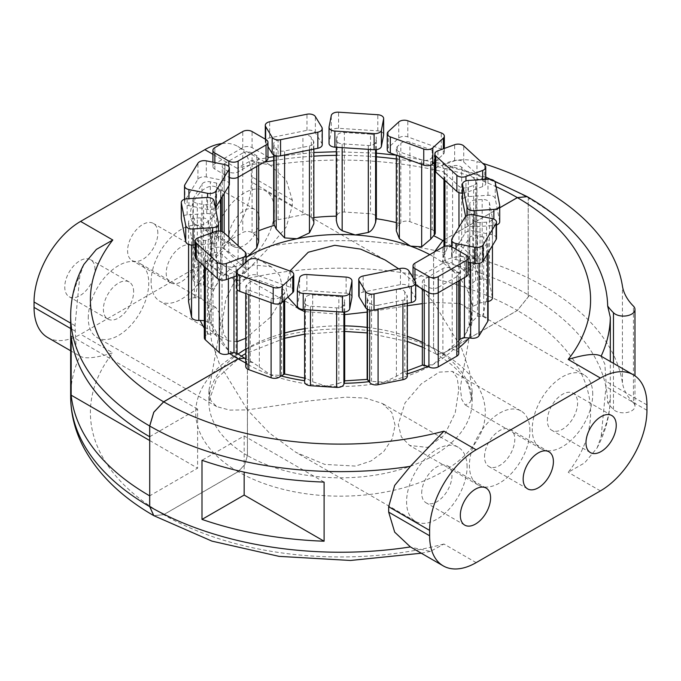 <?xml version="1.0" encoding="UTF-8"?>
<svg xmlns="http://www.w3.org/2000/svg" width="681" height="681" viewBox="0 0 681 681"><rect width="100%" height="100%" fill="white"/><g stroke="black" fill="none" stroke-linecap="round" stroke-linejoin="round"><path stroke-width="0.51" stroke-dasharray="3.4 2.55" d="M547.362 420.5A21.392 12.352 -60 0 1 556.7 398.972A21.392 12.352 -60 0 1 573.181 393.243A21.392 12.352 -60 0 1 577.607 403.033A21.392 12.352 -60 0 1 568.269 424.561A21.392 12.352 -60 0 1 551.789 430.29A21.392 12.352 -60 0 1 547.362 420.5M259.291 219.256A21.392 12.352 120 0 0 254.864 209.467A21.392 12.352 120 0 0 238.376 215.196A21.392 12.352 120 0 0 229.046 236.724A21.392 12.352 120 0 0 233.472 246.513A21.392 12.352 120 0 0 249.953 240.785A21.392 12.352 120 0 0 259.291 219.256M220.67 196.954A21.392 12.352 120 0 0 216.235 187.164A21.392 12.352 120 0 0 199.754 192.893A21.392 12.352 120 0 0 190.416 214.421A21.392 12.352 120 0 0 194.843 224.211A21.392 12.352 120 0 0 211.331 218.482A21.392 12.352 120 0 0 220.67 196.954M484.531 456.772A21.392 12.352 -60 0 1 493.87 435.244A21.392 12.352 -60 0 1 510.35 429.515A21.392 12.352 -60 0 1 514.785 439.305A21.392 12.352 -60 0 1 505.447 460.833A21.392 12.352 -60 0 1 488.967 466.562A21.392 12.352 -60 0 1 484.531 456.772M196.469 255.528A21.392 12.352 120 0 0 192.033 245.739A21.392 12.352 120 0 0 175.553 251.468A21.392 12.352 120 0 0 166.215 272.996A21.392 12.352 120 0 0 170.65 282.785A21.392 12.352 120 0 0 187.13 277.056A21.392 12.352 120 0 0 196.469 255.528M157.839 233.225A21.392 12.352 120 0 0 153.412 223.436A21.392 12.352 120 0 0 136.924 229.165A21.392 12.352 120 0 0 127.594 250.693A21.392 12.352 120 0 0 132.02 260.482A21.392 12.352 120 0 0 148.501 254.754A21.392 12.352 120 0 0 157.839 233.225M421.709 493.044A21.392 12.352 -60 0 1 431.047 471.516A21.392 12.352 -60 0 1 447.528 465.787A21.392 12.352 -60 0 1 451.954 475.576A21.392 12.352 -60 0 1 442.624 497.104A21.392 12.352 -60 0 1 426.136 502.833A21.392 12.352 -60 0 1 421.709 493.044M133.638 291.8A21.392 12.352 120 0 0 129.211 282.011A21.392 12.352 120 0 0 112.731 287.74A21.392 12.352 120 0 0 103.393 309.268A21.392 12.352 120 0 0 107.819 319.057A21.392 12.352 120 0 0 124.3 313.328A21.392 12.352 120 0 0 133.638 291.8M95.017 269.497A21.392 12.352 120 0 0 90.582 259.708A21.392 12.352 120 0 0 74.101 265.437A21.392 12.352 120 0 0 64.763 286.965A21.392 12.352 120 0 0 69.198 296.754A21.392 12.352 120 0 0 85.678 291.025A21.392 12.352 120 0 0 95.017 269.497M592.734 394.299A42.775 24.695 120 0 0 583.872 374.72A42.775 24.695 120 0 0 550.912 386.178A42.775 24.695 120 0 0 532.236 429.234A42.775 24.695 120 0 0 541.097 448.813A42.775 24.695 120 0 0 574.057 437.355A42.775 24.695 120 0 0 592.734 394.299M460.024 303.837L464.348 305.709L470.128 311.651L472.129 321.389L460.262 387.676L461.718 399.338L465.276 405.042L470.205 402.36L472.129 390.911L469.405 371.128L461.573 348.272L433.601 302.441L458.773 303.471M287.876 297.12L285.892 287.007L289.961 271.004M398.649 268.816L420.747 288.02M422.339 289.663L433.55 302.381L422.339 303.598M213.919 245.449A42.775 24.695 -60 0 1 232.587 202.402A42.775 24.695 -60 0 1 265.556 190.944A42.775 24.695 -60 0 1 274.417 210.523A42.775 24.695 -60 0 1 255.741 253.579A42.775 24.695 -60 0 1 222.781 265.037A42.775 24.695 -60 0 1 213.919 245.449M529.912 430.571A42.775 24.695 120 0 0 521.05 410.992A42.775 24.695 120 0 0 488.081 422.45A42.775 24.695 120 0 0 469.413 465.506A42.775 24.695 120 0 0 478.266 485.085A42.775 24.695 120 0 0 511.235 473.627A42.775 24.695 120 0 0 529.912 430.571M458.773 389.506L457.215 377.87L452.473 371.4L439.236 372.132L421.224 383.922L405.042 402.871L398.274 424.433L401.356 436.947L409.698 445.493L427.549 447.426L444.463 435.006L455.223 412.924L458.773 389.506M237.056 341.683L228.527 340.9L223.785 334.431L222.227 322.794L225.777 299.376L236.537 277.295L253.451 264.875L271.302 266.799L279.644 275.354L282.726 287.867L279.423 302.713L270.57 317.133L245.739 338.278M151.088 281.721A42.775 24.695 -60 0 1 169.765 238.673A42.775 24.695 -60 0 1 202.734 227.216A42.775 24.695 -60 0 1 211.587 246.794A42.775 24.695 -60 0 1 192.919 289.851A42.775 24.695 -60 0 1 159.95 301.308A42.775 24.695 -60 0 1 151.088 281.721M467.081 466.843A42.775 24.695 120 0 0 458.219 447.264A42.775 24.695 120 0 0 425.259 458.722A42.775 24.695 120 0 0 406.583 501.778A42.775 24.695 120 0 0 415.444 521.357A42.775 24.695 120 0 0 448.413 509.899A42.775 24.695 120 0 0 467.081 466.843M395.108 425.293L391.813 412.567L382.407 403.492L365.646 398.113L345.965 397.151L308.689 400.956L247.45 409.885L269.472 433.065L295.92 452.354L324.803 464.416L355.618 466.085L371.111 460.943L383.718 451.571L392.188 438.853L395.108 425.293M153.787 515.653L163.636 514.657L238.095 471.669L244.675 464.723L247.399 455.546L247.399 409.86L219.427 364.029L211.595 341.172L208.871 321.389L210.795 309.932L215.724 307.259L219.282 312.962L220.738 324.616L208.871 390.911L210.872 400.649L216.652 406.591L229.684 410.098L247.399 409.885L247.399 364.199L244.7 358.18M88.266 317.993A42.775 24.695 -60 0 1 106.943 274.945A42.775 24.695 -60 0 1 139.903 263.487A42.775 24.695 -60 0 1 148.764 283.066A42.775 24.695 -60 0 1 130.088 326.122A42.775 24.695 -60 0 1 97.128 337.58A42.775 24.695 -60 0 1 88.266 317.993M273.677 223.334A6.58 3.797 180 0 1 278.078 219.742L302.926 214.728A6.58 3.797 180 0 1 311.311 217.06L313.49 221.512L313.856 223.751M302.926 135.196L278.078 140.218A6.58 3.797 0 0 0 273.677 143.802A6.58 3.797 0 0 0 274.043 145.053L276.214 148.645A6.58 3.797 0 0 0 284.598 150.978L309.446 145.955A6.58 3.797 0 0 0 313.856 142.363A6.58 3.797 0 0 0 313.49 141.112L311.311 137.528A6.58 3.797 0 0 0 302.926 135.196L302.926 214.728M322.241 144.695A6.58 3.797 0 0 0 321.875 143.444L315.354 132.684A6.58 3.797 0 0 0 306.969 130.352L269.693 137.885A6.58 3.797 0 0 0 265.284 141.469A6.58 3.797 0 0 0 265.658 142.721L267.965 146.534M246.13 257.009L238.12 258.754L224.16 248.676A6.58 3.797 180 0 1 222.227 245.986A6.58 3.797 180 0 1 224.16 243.304L242.768 232.553A6.58 3.797 180 0 1 252.081 232.553L256.728 236.111L258.661 241.738M336.312 220.729L337.095 215.383A6.58 3.797 180 0 1 344.365 212.029L370.532 213.732A6.58 3.797 180 0 1 376.372 217.511M370.532 134.2L344.365 132.497A6.58 3.797 0 0 0 337.095 135.851L336.354 139.622A6.58 3.797 0 0 0 336.312 140.048A6.58 3.797 0 0 0 342.16 143.827L368.319 145.53A6.58 3.797 0 0 0 375.597 142.176L376.329 138.405A6.58 3.797 0 0 0 376.372 137.979A6.58 3.797 0 0 0 370.532 134.2L370.532 213.732M383.65 134.625A6.58 3.797 0 0 0 377.802 130.854L338.568 128.3A6.58 3.797 0 0 0 331.289 131.646L329.076 142.976A6.58 3.797 0 0 0 329.034 143.402M396.308 230.868L397.312 226.96L400.82 222.883A6.58 3.797 180 0 1 409.894 221.683L432.18 229.769A6.58 3.797 180 0 1 435.261 232.987M432.18 150.237L409.894 142.15A6.58 3.797 0 0 0 400.82 143.35L397.312 146.568A6.58 3.797 0 0 0 396.308 148.586A6.58 3.797 0 0 0 399.381 151.803L421.675 159.89A6.58 3.797 0 0 0 430.75 158.699L434.248 155.481A6.58 3.797 0 0 0 435.261 153.455A6.58 3.797 0 0 0 432.18 150.237L432.18 229.769M434.87 162.052L443.322 154.281A6.58 3.797 0 0 0 444.335 152.263A6.58 3.797 0 0 0 441.254 149.045L407.817 136.915A6.58 3.797 0 0 0 398.743 138.107L388.238 147.76A6.58 3.797 0 0 0 387.234 149.786M434.316 252.004L433.55 256.72L433.55 302.381M459.701 273.464L451.954 270.042L444.948 260.253L443.944 255.826L447.017 248.488L452.593 245.594A6.58 3.797 180 0 1 461.667 246.794L475.67 259.665A6.58 3.797 180 0 1 476.683 261.683A6.58 3.797 180 0 1 473.601 264.9L458.96 273.124L458.96 227.216M475.67 180.133L461.667 167.262A6.58 3.797 0 0 0 452.593 166.07L447.017 168.088A6.58 3.797 0 0 0 443.944 171.306A6.58 3.797 0 0 0 444.948 173.332L458.96 186.194A6.58 3.797 0 0 0 468.026 187.394L473.601 185.368A6.58 3.797 0 0 0 476.683 182.15A6.58 3.797 0 0 0 475.67 180.133L475.67 259.665M462.51 193.217A6.58 3.797 0 0 0 465.957 192.629L482.676 186.568A6.58 3.797 0 0 0 485.757 183.351A6.58 3.797 0 0 0 484.744 181.325L463.735 162.027A6.58 3.797 0 0 0 454.661 160.827L437.943 166.896A6.58 3.797 0 0 0 434.87 170.114M433.601 302.415L433.601 256.746L434.384 251.97M472.929 306.62L471.303 301.964L469.788 290.361L469.788 203.704A6.58 3.797 0 0 0 469.83 204.13L472.776 219.239A6.58 3.797 0 0 0 480.054 222.585L486.592 222.159A6.58 3.797 0 0 0 492.44 218.388A6.58 3.797 0 0 0 492.397 217.963L489.443 202.861A6.58 3.797 0 0 0 482.174 199.507L475.627 199.933A6.58 3.797 0 0 0 469.788 203.704M469.83 204.13L469.83 291.059C469.132 287.084 471.312 283.424 476.368 280.07M475.627 199.933L475.627 280.334L482.174 279.04A6.58 3.797 180 0 1 489.443 282.385L492.397 297.495A6.58 3.797 180 0 1 492.44 297.92M488.098 301.487A6.58 3.797 180 0 1 486.592 301.692L480.054 302.985C474.895 305.59 472.461 306.535 472.733 305.82M499.709 221.734A6.58 3.797 0 0 0 499.675 221.308L495.249 198.656A6.58 3.797 0 0 0 487.971 195.302L468.349 196.579A6.58 3.797 0 0 0 462.51 200.359M465.608 216.464L466.97 223.436A6.58 3.797 0 0 0 474.248 226.79L493.87 225.513A6.58 3.797 0 0 0 496.483 225.011M459.93 339.81L464.74 335.571L469.124 324.973L477.475 316.188L483.689 316.571A6.58 3.797 180 0 1 488.098 320.164M479.032 256.235L487.724 241.883A6.58 3.797 0 0 0 488.098 240.631A6.58 3.797 0 0 0 483.689 237.048L477.475 235.788A6.58 3.797 0 0 0 469.09 238.12L460.39 252.464A6.58 3.797 0 0 0 460.024 253.724A6.58 3.797 0 0 0 464.433 257.307L470.648 258.567A6.58 3.797 0 0 0 479.032 256.235L479.032 263.402M460.177 339.095L460.39 252.464M496.483 238.299A6.58 3.797 0 0 0 492.074 234.715L473.44 230.944A6.58 3.797 0 0 0 465.055 233.277L452.005 254.796A6.58 3.797 0 0 0 451.639 256.056A6.58 3.797 0 0 0 456.049 259.64L468.077 262.074M422.518 365.11L424.272 366.233L433.576 364.207L447.621 350.724L452.193 348.953L456.84 350.775A6.58 3.797 180 0 1 458.773 353.465M438.232 287.365L456.84 276.614A6.58 3.797 0 0 0 458.773 273.932A6.58 3.797 0 0 0 456.84 271.242L452.193 268.561A6.58 3.797 0 0 0 442.88 268.561L424.272 279.304A6.58 3.797 0 0 0 422.339 281.994A6.58 3.797 0 0 0 424.272 284.675L428.919 287.365A6.58 3.797 0 0 0 438.232 287.365L438.232 292.736M468.077 273.932A6.58 3.797 0 0 0 466.153 271.242L452.193 263.181A6.58 3.797 0 0 0 442.88 263.181L414.959 279.304A6.58 3.797 0 0 0 413.035 281.994A6.58 3.797 0 0 0 414.959 284.675L415.716 285.109M367.153 379.394L371.554 381.36L383.973 382.203L396.402 376.338L403.152 372.141L404.786 372.141L406.957 374.865A6.58 3.797 180 0 1 407.323 376.116M378.074 305.19L402.922 300.176A6.58 3.797 0 0 0 407.323 296.584A6.58 3.797 0 0 0 406.957 295.333L404.786 291.749A6.58 3.797 0 0 0 396.402 289.416L371.554 294.43A6.58 3.797 0 0 0 367.144 298.023A6.58 3.797 0 0 0 367.51 299.274L369.689 302.866A6.58 3.797 0 0 0 378.074 305.19L378.074 309.217M415.716 298.916A6.58 3.797 0 0 0 415.342 297.665L408.821 286.905A6.58 3.797 0 0 0 400.437 284.573L363.16 292.106A6.58 3.797 0 0 0 358.759 295.69M304.628 381.939A6.58 3.797 180 0 1 304.671 381.522L305.403 378.61L306.195 378.389L312.681 381.786L325.765 385.991L338.84 383.488L338.84 296.558L312.681 294.856A6.58 3.797 0 0 0 305.403 298.21L304.671 301.989A6.58 3.797 0 0 0 304.628 302.415A6.58 3.797 0 0 0 310.468 306.186L336.635 307.889A6.58 3.797 0 0 0 343.905 304.543L344.646 300.764A6.58 3.797 0 0 0 344.688 300.338A6.58 3.797 0 0 0 338.84 296.558M338.116 383.539L344.646 381.164M351.966 296.984A6.58 3.797 0 0 0 346.118 293.213L306.876 290.659A6.58 3.797 0 0 0 299.606 294.013L297.393 305.335A6.58 3.797 0 0 0 297.35 305.76M245.739 366.463A6.58 3.797 180 0 1 246.752 364.446L250.25 362.088L253.111 362.632L270.468 374.822L281.619 375.512L284.649 374.031M248.82 290.149L271.106 298.235A6.58 3.797 0 0 0 280.18 297.044L283.688 293.826A6.58 3.797 0 0 0 284.692 291.8A6.58 3.797 0 0 0 281.619 288.582L259.325 280.495A6.58 3.797 0 0 0 250.25 281.696L246.752 284.913A6.58 3.797 0 0 0 245.739 286.931A6.58 3.797 0 0 0 248.82 290.149L248.82 294.635M293.766 290.608A6.58 3.797 0 0 0 290.685 287.391L257.256 275.26A6.58 3.797 0 0 0 248.182 276.452L237.678 286.105A6.58 3.797 0 0 0 236.665 288.131M244.717 358.197L247.45 364.224L247.45 409.885M205.33 260.253L219.333 273.124A6.58 3.797 0 0 0 228.407 274.324L233.983 272.298A6.58 3.797 0 0 0 237.056 269.08A6.58 3.797 0 0 0 236.052 267.063L222.04 254.192A6.58 3.797 0 0 0 212.974 252.991L207.399 255.017A6.58 3.797 0 0 0 204.317 258.235A6.58 3.797 0 0 0 205.33 260.253L205.33 267.395M236.052 267.063L236.052 353.984L237.056 353.601L236.801 353.192M204.317 337.767A6.58 3.797 180 0 1 207.399 334.55L212.974 333.392L219.588 337.614L229.046 350.902L236.792 354.324M236.665 275.814L243.057 273.498A6.58 3.797 0 0 0 246.13 270.28A6.58 3.797 0 0 0 245.126 268.254L224.117 248.948A6.58 3.797 0 0 0 215.043 247.756L198.324 253.817A6.58 3.797 0 0 0 195.243 257.035M208.224 221.155L208.224 308.076L209.697 318.98L211.212 323.33L211.212 236.682A6.58 3.797 0 0 0 211.17 236.256L208.224 221.155A6.58 3.797 0 0 0 200.946 217.801L194.408 218.226A6.58 3.797 0 0 0 188.56 222.006A6.58 3.797 0 0 0 188.603 222.423L191.557 237.533A6.58 3.797 0 0 0 198.826 240.878L205.373 240.453A6.58 3.797 0 0 0 211.212 236.682M211.17 236.256L211.17 323.177L204.632 320.649M205.373 240.453L205.373 320.853L204.317 320.598M188.56 301.53A6.58 3.797 180 0 1 194.408 297.759L200.946 298.201C206.105 301.64 208.539 305.097 208.267 308.57M195.243 244.939L212.651 243.807A6.58 3.797 0 0 0 218.49 240.027A6.58 3.797 0 0 0 218.448 239.601L214.03 216.95A6.58 3.797 0 0 0 206.752 213.596L187.13 214.873A6.58 3.797 0 0 0 181.291 218.652M211.91 202.266L220.61 187.922A6.58 3.797 0 0 0 220.976 186.671A6.58 3.797 0 0 0 216.567 183.078L210.352 181.827A6.58 3.797 0 0 0 201.968 184.159L193.276 198.503A6.58 3.797 0 0 0 192.902 199.754A6.58 3.797 0 0 0 197.311 203.347L203.525 204.598A6.58 3.797 0 0 0 211.91 202.266L211.91 289.195L203.525 284.998L197.311 282.879A6.58 3.797 180 0 1 192.902 279.287A6.58 3.797 180 0 1 193.276 278.035L201.968 263.692A6.58 3.797 180 0 1 210.352 261.359L216.567 263.479L220.976 272.357L220.61 274.852L216.26 285.373L211.451 289.612M229.361 184.338A6.58 3.797 0 0 0 224.951 180.746L206.317 176.983A6.58 3.797 0 0 0 197.933 179.316L184.891 200.835A6.58 3.797 0 0 0 184.517 202.087A6.58 3.797 0 0 0 188.926 205.679L207.56 209.442A6.58 3.797 0 0 0 215.392 207.799M242.768 153.021L224.16 163.772A6.58 3.797 0 0 0 222.227 166.453A6.58 3.797 0 0 0 224.16 169.143L228.807 171.833A6.58 3.797 0 0 0 238.12 171.833L256.728 161.082A6.58 3.797 0 0 0 258.661 158.401A6.58 3.797 0 0 0 256.728 155.711L252.081 153.021A6.58 3.797 0 0 0 242.768 153.021L242.768 232.553M267.965 158.401A6.58 3.797 0 0 0 266.041 155.711L252.081 147.649A6.58 3.797 0 0 0 242.768 147.649L214.847 163.772A6.58 3.797 0 0 0 212.923 166.453A6.58 3.797 0 0 0 214.847 169.143L228.807 177.205A6.58 3.797 0 0 0 229.361 177.486M407.323 305.752L367.144 312.094M344.688 314.631L304.628 311.575M247.45 409.911L247.45 455.572L244.726 464.748L238.137 471.695L163.678 514.683L153.812 515.662M584.417 244.811A267.19 154.264 0 0 0 529.46 198.716L528.243 199.422L528.243 296.15L529.46 295.443L517.364 310.485L442.905 353.473L436.325 354.129L433.601 348.102L433.601 302.441M433.55 302.415L433.55 348.076L436.283 354.103L442.863 353.448L517.322 310.459L529.409 295.418L528.192 296.124L528.192 199.397L529.409 198.69A267.19 154.264 0 0 0 442.335 165.168L444.37 172.063L444.37 252.668L442.335 261.896A267.19 154.264 180 0 1 529.409 295.418M47.679 337.512A65.81 38 120 0 0 80.588 334.252L204.845 262.517A65.81 38 120 0 0 251.383 181.912L251.383 176.532A65.81 38 120 0 0 237.746 146.406A65.81 38 120 0 0 221.946 143.555M149.718 436.717L197.609 409.068L197.609 468.179L149.718 495.828M499.709 207.833L443.944 240.027M529.46 198.724L527.239 196.664M529.46 295.443A267.19 154.264 180 0 1 607.673 402.76A108.594 62.695 0 0 0 613.47 409.477A11.517 6.648 0 0 0 626.426 412.592A11.517 6.648 0 0 0 634.973 406.165A11.517 6.648 0 0 0 633.441 402.854L633.441 306.127M633.441 402.854A85.559 49.398 0 0 1 622.417 382.731A269.838 155.787 0 0 0 476.947 258.295A28.96 16.719 0 0 0 442.335 261.896M442.335 165.168A28.96 16.719 180 0 1 476.947 161.567A269.838 155.787 180 0 1 482.701 163.329M607.673 402.76C609.223 402.897 610.108 401.313 610.321 398.019L610.321 361.509M597.135 447.868C605.554 431.984 609.946 415.444 610.321 398.249L610.321 398.019A269.838 155.787 180 0 1 601.127 436.81L597.135 447.868L584.638 462.893L568.201 472.299A250.097 144.389 180 0 0 517.364 310.485M527.213 196.647L529.409 198.69M443.944 239.976L499.709 207.782M204.845 262.517L237.056 281.117L270.595 245.977L286.318 226.909L292.328 205.551L292.328 200.171L286.318 180.159L270.085 165.074L250.548 160.912L237.056 168.267A250.097 144.389 180 0 1 264.015 162.257M197.609 409.068L71.164 336.065M149.718 440.53L197.609 468.179M83.865 264.432L79.873 275.49L74.995 325.654L76.161 348.238L80.017 356.18L70.662 350.783M70.662 396.453A269.838 155.787 180 0 1 79.873 356.095C84.853 359.159 95.834 358.078 112.799 352.852L80.588 334.252M600.982 356.12L604.839 364.054L606.005 381.275L606.005 386.646L601.127 436.81M324.096 482.097L244.164 435.951L201.993 460.296M244.164 435.951L244.164 472.12M476.155 562.634L443.944 544.034L430.452 551.38L410.915 547.226M278.078 219.742L278.078 140.218M274.043 155.081L274.043 145.053M276.214 155.813L276.214 148.645M284.598 154.996L284.598 150.978M311.311 217.06L311.311 137.528M313.49 221.512L313.49 141.112M309.446 149.982L309.446 145.955M306.969 130.352L306.969 114.229M269.693 137.885L269.693 121.763M315.354 132.684L315.354 116.562M321.875 143.444L321.875 127.321M265.658 142.721L265.658 139.367M253.034 233.106A144.789 83.593 180 0 1 258.661 230.765M311.762 217.792A144.789 83.593 180 0 1 313.856 217.554M336.312 216.166A144.789 83.593 180 0 1 336.942 216.158M344.365 212.029L344.365 132.497M337.095 215.383L337.095 135.851M336.354 220.023L336.354 139.622M342.16 147.649L342.16 143.827M376.329 149.658L376.329 138.405M375.597 149.726L375.597 142.176M368.319 149.352L368.319 145.53M377.802 130.854L377.802 114.731M338.568 128.3L338.568 112.178M329.076 142.976L329.076 126.853M331.289 131.646L331.289 115.523M396.308 222.593A144.789 83.593 180 0 1 400.096 223.538M409.894 221.683L409.894 142.15M400.82 222.883L400.82 143.35M397.312 226.96L397.312 146.568M399.381 156.289L399.381 151.803M434.248 162.623L434.248 155.481M430.75 165.125L430.75 158.699M421.675 164.376L421.675 159.89M441.254 149.045L441.254 132.923M407.817 136.915L407.817 120.792M443.322 154.281L443.322 148.824M388.238 147.76L388.238 131.637M398.743 138.107L398.743 121.984M429.779 254.626A131.629 75.991 180 0 1 433.55 256.72M461.667 246.794L461.667 167.262M452.593 245.594L452.593 166.07M447.017 248.488L447.017 168.088M444.948 260.253L444.948 246.258M444.948 180.474L444.948 173.332M473.601 264.9L473.601 185.368M468.026 267.786L468.026 187.394M458.96 192.629L458.96 186.194M484.744 181.325L484.744 165.211M463.735 162.027L463.735 145.904M482.676 186.568L482.676 179.529M465.957 192.629L465.957 180.891M437.943 166.896L437.943 150.773M454.661 160.827L454.661 144.704M443.944 241.236A144.789 83.593 180 0 1 451.452 246.011M433.601 256.746A131.629 75.991 180 0 1 451.954 270.042A131.629 75.991 180 0 1 471.303 301.964A131.629 75.991 180 0 1 472.129 310.476A131.629 75.991 180 0 1 464.74 335.571A131.629 75.991 180 0 1 433.576 364.207A131.629 75.991 180 0 1 383.973 382.203A131.629 75.991 180 0 1 325.765 385.991A131.629 75.991 180 0 1 270.468 374.822A131.629 75.991 180 0 1 247.45 364.224M472.461 265.318A144.789 83.593 180 0 1 480.829 279.125M489.443 282.385L489.443 202.861M492.397 297.495L492.397 217.963M482.174 279.04L482.174 199.507M486.592 301.692L486.592 222.159M480.054 302.985L480.054 222.585M472.776 306.161L472.776 219.239M499.675 221.308L499.675 205.194M495.249 198.656L495.249 182.534M493.87 225.513L493.87 219.146M474.248 226.79L474.248 214.992M466.97 223.436L466.97 215.528M468.349 196.579L468.349 180.456M487.971 195.302L487.971 179.188M485.247 301.777A144.789 83.593 180 0 1 482.412 316.316M487.724 253.392L487.724 241.883M483.689 316.571L483.689 237.048M477.475 316.188L477.475 235.788M469.09 325.05L469.09 238.12M470.648 262.585L470.648 258.567M464.433 277.61L464.433 257.307M456.049 259.64L456.049 249.289M452.005 254.796L452.005 238.673M465.055 233.277L465.055 217.154M473.44 230.944L473.44 214.83M492.074 234.715L492.074 218.592M458.773 347.948A144.789 83.593 180 0 1 455.887 350.221M456.84 281.994L456.84 276.614M456.84 350.775L456.84 271.242M452.193 348.953L452.193 268.561M442.88 355.482L442.88 268.561M428.919 292.736L428.919 287.365M424.272 290.055L424.272 284.675M424.272 366.233L424.272 279.304M414.959 284.675L414.959 280.912M414.959 279.304L414.959 263.181M442.88 263.181L442.88 247.058M452.193 263.181L452.193 247.058M466.153 271.242L466.153 255.12M407.323 373.886A144.789 83.593 180 0 1 406.514 374.124M402.922 304.203L402.922 300.176M406.957 374.865L406.957 295.333M404.786 372.141L404.786 291.749M396.402 376.338L396.402 289.416M369.689 310.034L369.689 302.866M367.51 309.302L367.51 299.274M371.554 381.36L371.554 294.43M363.16 292.106L363.16 275.984M400.437 284.573L400.437 268.45M408.821 286.905L408.821 270.783M415.342 297.665L415.342 281.542M336.635 311.711L336.635 307.889M310.468 310.008L310.468 306.186M343.905 312.094L343.905 304.543M344.646 312.017L344.646 300.764M304.671 381.522L304.671 301.989M305.403 378.61L305.403 298.21M312.681 381.786L312.681 294.856M297.393 305.335L297.393 289.212M299.606 294.013L299.606 277.891M306.876 290.659L306.876 274.537M346.118 293.213L346.118 277.09M271.106 302.722L271.106 298.235M280.18 303.471L280.18 297.044M283.688 300.968L283.688 293.826M281.619 375.512L281.619 288.582M246.752 364.446L246.752 284.913M250.25 362.088L250.25 281.696M259.325 367.425L259.325 280.495M237.678 286.105L237.678 269.982M248.182 276.452L248.182 260.329M257.256 275.26L257.256 259.138M290.685 287.391L290.685 271.268M247.467 363.782A144.789 83.593 180 0 1 245.739 362.93M219.333 279.559L219.333 273.124M228.407 278.81L228.407 274.324M233.983 276.784L233.983 272.298M207.399 334.55L207.399 255.017M212.974 333.392L212.974 252.991M222.04 341.121L222.04 254.192M198.324 253.817L198.324 237.703M215.043 247.756L215.043 231.634M224.117 248.948L224.117 232.834M245.126 268.254L245.126 252.132M243.057 273.498L243.057 265.045M247.399 364.199A131.629 75.991 180 0 1 229.046 350.902A131.629 75.991 180 0 1 209.697 318.98A131.629 75.991 180 0 1 208.871 310.476A131.629 75.991 180 0 1 216.26 285.373A131.629 75.991 180 0 1 246.13 257.495M208.539 334.133A144.789 83.593 180 0 1 204.317 328.123M191.557 245.083L191.557 237.533M188.603 244.453L188.603 222.423M198.826 261.427L198.826 240.878M194.408 297.759L194.408 218.226M200.946 298.201L200.946 217.801M187.13 214.873L187.13 198.758M206.752 213.596L206.752 197.481M214.03 216.95L214.03 200.827M218.448 239.601L218.448 223.487M212.651 243.807L212.651 232.502M195.753 297.674A144.789 83.593 180 0 1 198.588 283.134M193.276 278.035L193.276 198.503M201.968 263.692L201.968 184.159M197.311 282.879L197.311 203.347M203.525 284.998L203.525 204.598M210.352 261.359L210.352 181.827M216.567 263.479L216.567 183.078M220.61 274.852L220.61 231.242M220.61 199.422L220.61 187.922M197.933 179.316L197.933 163.193M184.891 200.835L184.891 184.713M206.317 176.983L206.317 160.861M224.951 180.746L224.951 164.623M207.56 209.442L207.56 197.456M188.926 205.679L188.926 198.639M211.629 261.615A144.789 83.593 180 0 1 225.113 249.229M224.16 243.304L224.16 163.772M224.16 248.676L224.16 232.868M224.16 193.566L224.16 169.143M228.807 252.225L228.807 237.141M228.807 185.887L228.807 171.833M238.12 258.754L238.12 245.696M238.12 177.205L238.12 171.833M252.081 232.553L252.081 153.021M256.728 236.111L256.728 155.711M256.728 166.453L256.728 161.082M242.768 147.649L242.768 131.527M214.847 163.772L214.847 147.649M252.081 147.649L252.081 131.527M266.041 155.711L266.041 139.588M228.807 177.205L228.807 166.692M214.847 169.143L214.847 162.589M433.601 348.102A131.629 75.991 180 0 1 472.129 401.824A131.629 75.991 180 0 1 390.885 472.035A131.629 75.991 180 0 1 247.45 455.572M442.905 353.473A144.789 83.593 180 0 1 442.88 471.686A144.789 83.593 180 0 1 238.137 471.695M247.399 455.546A131.629 75.991 180 0 1 208.871 401.824A131.629 75.991 180 0 1 238.095 354.077M245.739 349.081A131.629 75.991 180 0 1 284.692 333M304.628 328.71A131.629 75.991 180 0 1 344.688 325.867M367.144 327.408A131.629 75.991 180 0 1 407.323 336.354M422.339 342.305A131.629 75.991 180 0 1 433.55 348.076M238.095 471.669A144.789 83.593 180 0 1 238.12 353.465A144.789 83.593 180 0 1 442.863 353.448M163.636 514.657A250.097 144.389 180 0 1 112.799 352.852M237.056 281.117A250.097 144.389 180 0 1 517.322 310.459M600.412 490.89L568.201 472.299M443.944 544.034A250.097 144.389 180 0 1 163.678 514.683M476.947 258.295L476.947 161.567M622.417 382.731L622.417 286.003M613.47 409.477L613.47 363.322M270.595 165.372A269.838 155.787 180 0 1 444.37 172.063M273.677 160.588A250.097 144.389 180 0 1 313.856 156.153M336.312 155.353A250.097 144.389 180 0 1 376.372 156.826M396.308 158.979A250.097 144.389 180 0 1 496.057 186.662M237.056 168.267L212.923 154.332M270.595 245.977A269.838 155.787 180 0 1 444.37 252.668M74.995 331.026L70.662 328.523M74.995 325.654L70.662 323.152M292.328 200.171L251.383 176.532M292.328 205.551L251.383 181.912M70.662 315.848A269.838 155.787 180 0 1 79.873 275.49M646.95 404.914L606.005 381.275M646.95 410.285L606.005 386.646M611.802 415.546L573.181 393.243M254.864 209.467L216.235 187.164M548.98 451.818L510.35 429.515M192.033 245.739L153.412 223.436M486.157 488.09L447.528 465.787M129.211 282.011L90.582 259.708M583.872 374.72L464.348 305.709M385.08 259.946L265.556 190.944M521.05 410.992L452.473 371.4M271.302 266.799L202.734 227.216M458.219 447.264L382.407 403.492M215.724 307.259L139.903 263.487M273.677 154.876L273.677 143.802M313.856 149.088L313.856 142.363M265.284 141.469L265.284 139.154M336.312 147.266L336.312 140.048M376.372 149.65L376.372 137.979M485.757 177.06L442.676 163.695L396.308 155.191L396.308 148.586M435.261 171.408L435.261 153.455M444.335 152.263L444.335 148.458M443.944 255.826L443.944 246.565M443.944 179.546L443.944 171.306M476.683 261.683L476.683 182.15M485.757 183.351L485.757 179.333M492.44 245.62L492.44 218.388M472.129 321.389L472.129 310.476L469.124 324.973M488.098 252.779L488.098 240.631M460.024 280.155L460.024 253.724M451.639 256.056L451.639 246.777M458.773 340.679L447.621 350.724M458.773 280.878L458.773 273.932M422.339 288.94L422.339 281.994M413.035 281.994L413.035 277.729M407.323 370.839L403.152 372.141M407.323 303.309L407.323 296.584M367.144 309.097L367.144 298.023M344.688 312.009L344.688 300.338M304.628 309.634L304.628 302.415M306.195 378.389L304.628 378.142M284.692 300.04L284.692 291.8M245.739 293.52L245.739 286.931M253.111 362.632L245.739 358.776M237.056 289.425L237.056 269.08M204.317 266.467L204.317 258.235M246.13 270.28L246.13 262.211M219.588 337.614L210.957 322.556M188.56 244.436L188.56 222.006M218.49 240.027L218.49 231.055M209.186 315.201L208.871 310.476L208.871 321.389M192.902 279.287L192.902 199.754M220.976 272.357L220.976 231.319M220.976 198.818L220.976 186.671M184.517 202.087L184.517 199.261M222.227 245.986L222.227 231.702M222.227 196.749L222.227 166.453M258.661 165.347L258.661 158.401M212.923 166.453L212.923 162.197M216.652 406.591L97.128 337.58M415.444 521.357L295.92 452.354M228.527 340.9L159.95 301.308M478.266 485.085L409.698 445.493M298.593 308.808L222.781 265.037M541.097 448.813L465.276 405.042M107.819 319.057L69.198 296.754M464.765 525.136L426.136 502.833M170.65 282.785L132.02 260.482M527.588 488.864L488.967 466.562M233.472 246.513L194.843 224.211M590.418 452.593L551.789 430.29M472.129 390.911L472.129 401.824L468.732 386.416C463.693 374.78 452.891 364.012 436.325 354.129M208.871 390.911L208.871 401.824L216.677 378.576L241.304 356.146M436.283 354.103L422.339 347.114M407.323 341.453L367.144 332.907M344.688 331.434L304.628 334.15M284.692 338.253L245.739 353.524M634.973 406.165L634.973 375.844M250.548 160.912L267.965 157.634M273.677 156.724L313.856 152.501M336.312 151.735L376.372 153.14M270.085 165.074L237.746 146.406M421.284 553.21L430.452 551.38"/><path stroke-width="1.02" d="M585.983 442.803A21.392 12.352 -60 0 1 595.322 421.275A21.392 12.352 -60 0 1 611.802 415.546A21.392 12.352 -60 0 1 616.237 425.336A21.392 12.352 -60 0 1 606.899 446.864A21.392 12.352 -60 0 1 590.418 452.593A21.392 12.352 -60 0 1 585.983 442.803M523.161 479.075A21.392 12.352 -60 0 1 532.499 457.547A21.392 12.352 -60 0 1 548.98 451.818A21.392 12.352 -60 0 1 553.406 461.607A21.392 12.352 -60 0 1 544.076 483.135A21.392 12.352 -60 0 1 527.588 488.864A21.392 12.352 -60 0 1 523.161 479.075M460.33 515.347A21.392 12.352 -60 0 1 469.669 493.819A21.392 12.352 -60 0 1 486.157 488.09A21.392 12.352 -60 0 1 490.584 497.879A21.392 12.352 -60 0 1 481.246 519.407A21.392 12.352 -60 0 1 464.765 525.136A21.392 12.352 -60 0 1 460.33 515.347M458.773 303.471L460.024 303.837M289.961 271.004L308.229 252.251L334.72 245.296L360.581 249.11L385.08 259.946L398.649 268.816M420.747 288.02L422.339 289.663M313.856 149.088L313.856 223.751L309.446 232.876L297.027 238.742L284.598 237.899L276.214 229.037L274.043 224.585A6.58 3.797 180 0 1 273.677 223.334L273.677 154.876M269.693 121.763L306.969 114.229A6.58 3.797 180 0 1 315.354 116.562L321.875 127.321A6.58 3.797 180 0 1 322.241 128.581A6.58 3.797 180 0 1 317.84 132.165L280.563 139.69A6.58 3.797 180 0 1 272.179 137.366L265.658 126.606A6.58 3.797 180 0 1 265.284 125.347A6.58 3.797 180 0 1 269.693 121.763M267.965 146.534L272.179 153.48A6.58 3.797 0 0 0 280.563 155.813L317.84 148.288A6.58 3.797 0 0 0 322.241 144.695L322.241 128.581M258.661 165.347L258.661 241.738L256.728 248.012L247.424 256.737L246.13 257.009M375.64 221.921C374.227 227.428 371.792 230.944 368.319 232.451L355.235 234.954L342.16 230.757L342.16 147.649M342.883 230.85C339.223 229.565 337.044 225.956 336.354 220.023M376.372 149.65L376.372 217.511A6.58 3.797 180 0 1 376.329 217.929L375.597 222.576L375.597 149.726M338.568 112.178L377.802 114.731A6.58 3.797 180 0 1 383.65 118.503A6.58 3.797 180 0 1 383.607 118.928L381.394 130.258A6.58 3.797 180 0 1 374.124 133.612L334.882 131.058A6.58 3.797 180 0 1 329.034 127.279A6.58 3.797 180 0 1 329.076 126.853L331.289 115.523A6.58 3.797 180 0 1 338.568 112.178M329.034 127.279L329.034 143.402A6.58 3.797 0 0 0 334.882 147.173L374.124 149.726A6.58 3.797 0 0 0 381.394 146.381L383.607 135.051A6.58 3.797 0 0 0 383.65 134.625L383.65 118.503M435.261 171.408L435.261 232.987A6.58 3.797 180 0 1 434.248 235.005L430.75 239.091L421.675 246.82L410.532 246.122L399.381 238.733L396.308 230.868L396.308 155.174L376.372 153.14M407.817 120.792L441.254 132.923A6.58 3.797 180 0 1 444.335 136.14A6.58 3.797 180 0 1 443.322 138.158L432.818 147.811A6.58 3.797 180 0 1 423.744 149.011L390.315 136.881A6.58 3.797 180 0 1 387.234 133.663A6.58 3.797 180 0 1 388.238 131.637L398.743 121.984A6.58 3.797 180 0 1 407.817 120.792M387.234 133.663L387.234 149.786A6.58 3.797 0 0 0 390.315 153.004L423.744 165.125A6.58 3.797 0 0 0 432.818 163.934L434.87 162.052M433.533 235.669A144.789 83.593 180 0 1 442.863 240.606L434.316 252.004M463.735 145.904L484.744 165.211A6.58 3.797 180 0 1 485.757 167.228A6.58 3.797 180 0 1 482.676 170.446L465.957 176.507A6.58 3.797 180 0 1 456.883 175.315L435.874 156.009A6.58 3.797 180 0 1 434.87 153.991A6.58 3.797 180 0 1 437.943 150.773L454.661 144.704A6.58 3.797 180 0 1 463.735 145.904M434.87 153.991L434.87 170.114A6.58 3.797 0 0 0 435.874 172.131L456.883 191.438A6.58 3.797 0 0 0 462.51 193.217M434.384 251.97L442.905 240.631A144.789 83.593 180 0 1 443.944 241.236M492.44 245.62L492.44 297.92A6.58 3.797 180 0 1 488.098 301.487M495.249 182.534L499.675 205.194A6.58 3.797 180 0 1 499.709 205.619A6.58 3.797 180 0 1 493.87 209.39L474.248 210.667A6.58 3.797 180 0 1 466.97 207.313L462.552 184.662A6.58 3.797 180 0 1 462.51 184.236A6.58 3.797 180 0 1 468.349 180.456L487.971 179.188A6.58 3.797 180 0 1 495.249 182.534M496.483 225.011A6.58 3.797 0 0 0 499.709 221.734L499.709 205.619M462.51 184.236L462.51 200.359A6.58 3.797 0 0 0 462.552 200.784L465.608 216.464M488.098 252.779L488.098 320.164A6.58 3.797 180 0 1 487.724 321.415L479.032 335.759A6.58 3.797 180 0 1 470.648 338.091L464.433 337.708L460.177 339.095L458.773 340.679M496.108 223.436L483.067 244.956A6.58 3.797 180 0 1 474.683 247.28L456.049 243.517A6.58 3.797 180 0 1 451.639 239.933A6.58 3.797 180 0 1 452.005 238.673L465.055 217.154A6.58 3.797 180 0 1 473.44 214.83L492.074 218.592A6.58 3.797 180 0 1 496.483 222.176A6.58 3.797 180 0 1 496.108 223.436L496.108 239.55A6.58 3.797 0 0 0 496.483 238.299L496.483 222.176M468.077 262.074L474.683 263.402A6.58 3.797 0 0 0 483.067 261.07L496.108 239.55M458.773 280.878L458.773 353.465A6.58 3.797 180 0 1 456.84 356.146L438.232 366.897A6.58 3.797 180 0 1 428.919 366.897L424.272 365.076L422.518 365.11L407.323 370.839M466.153 260.5L438.232 276.614A6.58 3.797 180 0 1 428.919 276.614L414.959 268.552A6.58 3.797 180 0 1 413.035 265.871A6.58 3.797 180 0 1 414.959 263.181L442.88 247.058A6.58 3.797 180 0 1 452.193 247.058L466.153 255.12A6.58 3.797 180 0 1 468.077 257.81A6.58 3.797 180 0 1 466.153 260.5L466.153 276.614A6.58 3.797 0 0 0 468.077 273.932L468.077 257.81M415.716 285.109L428.919 292.736A6.58 3.797 0 0 0 438.232 292.736L466.153 276.614M407.323 303.309L407.323 376.116A6.58 3.797 180 0 1 402.922 379.709L378.074 384.722A6.58 3.797 180 0 1 369.689 382.39L367.144 379.402L367.144 309.097M411.307 286.386L374.031 293.911A6.58 3.797 180 0 1 365.646 291.579L359.125 280.819A6.58 3.797 180 0 1 358.759 279.568A6.58 3.797 180 0 1 363.16 275.984L400.437 268.45A6.58 3.797 180 0 1 408.821 270.783L415.342 281.542A6.58 3.797 180 0 1 415.716 282.794A6.58 3.797 180 0 1 411.307 286.386L411.307 302.509A6.58 3.797 0 0 0 415.716 298.916L415.716 282.794M358.759 279.568L358.759 295.69A6.58 3.797 0 0 0 359.125 296.942L365.646 307.701A6.58 3.797 0 0 0 374.031 310.034L411.307 302.509M344.688 312.009L344.688 381.011L343.905 384.067A6.58 3.797 180 0 1 336.635 387.421L310.468 385.718A6.58 3.797 180 0 1 304.628 381.939L304.628 309.634M342.432 295.971L303.198 293.417A6.58 3.797 180 0 1 297.35 289.638A6.58 3.797 180 0 1 297.393 289.212L299.606 277.891A6.58 3.797 180 0 1 306.876 274.537L346.118 277.09A6.58 3.797 180 0 1 351.966 280.87A6.58 3.797 180 0 1 351.924 281.296L349.711 292.617A6.58 3.797 180 0 1 342.432 295.971L342.432 312.094A6.58 3.797 0 0 0 349.711 308.74L351.924 297.41A6.58 3.797 0 0 0 351.966 296.984L351.966 280.87M297.35 289.638L297.35 305.76A6.58 3.797 0 0 0 303.198 309.54L342.432 312.094M304.628 378.142L284.649 374.031L280.18 376.567A6.58 3.797 180 0 1 271.106 377.768L248.82 369.681A6.58 3.797 180 0 1 245.739 366.463L245.739 293.52M273.183 287.356L239.746 275.226A6.58 3.797 180 0 1 236.665 272.008A6.58 3.797 180 0 1 237.678 269.982L248.182 260.329A6.58 3.797 180 0 1 257.256 259.138L290.685 271.268A6.58 3.797 180 0 1 293.766 274.486A6.58 3.797 180 0 1 292.762 276.503L282.257 286.156A6.58 3.797 180 0 1 273.183 287.356L273.183 303.471A6.58 3.797 0 0 0 282.257 302.279L292.762 292.626A6.58 3.797 0 0 0 293.766 290.608L293.766 274.486M236.665 272.008L236.665 288.131A6.58 3.797 0 0 0 239.746 291.349L273.183 303.471M245.739 362.93A144.789 83.593 180 0 1 238.137 358.844L244.717 358.197L245.739 358.776M149.718 495.828L149.675 495.853A269.838 155.787 180 0 1 71.164 395.176L71.164 336.065A269.838 155.787 0 0 0 149.675 436.742L149.675 425.991L153.761 412.235L163.636 401.807L238.095 358.819L244.675 358.172L236.801 353.192L233.983 352.698L228.407 353.856A6.58 3.797 180 0 1 219.333 352.656L205.33 339.785A6.58 3.797 180 0 1 204.317 337.767L204.317 266.467M217.265 262.245L196.256 242.938A6.58 3.797 180 0 1 195.243 240.921A6.58 3.797 180 0 1 198.324 237.703L215.043 231.634A6.58 3.797 180 0 1 224.117 232.834L245.126 252.132A6.58 3.797 180 0 1 246.13 254.158A6.58 3.797 180 0 1 243.057 257.375L226.339 263.436A6.58 3.797 180 0 1 217.265 262.245L217.265 278.367A6.58 3.797 0 0 0 226.339 279.559L236.665 275.814M195.243 240.921L195.243 257.035A6.58 3.797 0 0 0 196.256 259.061L217.265 278.367M204.317 320.598L198.826 320.41A6.58 3.797 180 0 1 191.557 317.065L188.603 301.955A6.58 3.797 180 0 1 188.56 301.53L188.56 244.436M185.751 225.607L181.325 202.955A6.58 3.797 180 0 1 181.291 202.529A6.58 3.797 180 0 1 187.13 198.758L206.752 197.481A6.58 3.797 180 0 1 214.03 200.827L218.448 223.487A6.58 3.797 180 0 1 218.49 223.913A6.58 3.797 180 0 1 212.651 227.684L193.029 228.961A6.58 3.797 180 0 1 185.751 225.607L185.751 241.729A6.58 3.797 0 0 0 193.029 245.083L195.243 244.939M181.291 202.529L181.291 218.652A6.58 3.797 0 0 0 181.325 219.078L185.751 241.729M184.891 184.713L197.933 163.193A6.58 3.797 180 0 1 206.317 160.861L224.951 164.623A6.58 3.797 180 0 1 229.361 168.216A6.58 3.797 180 0 1 228.995 169.467L215.945 190.986A6.58 3.797 180 0 1 207.56 193.319L188.926 189.556A6.58 3.797 180 0 1 184.517 185.964A6.58 3.797 180 0 1 184.891 184.713M215.392 207.799A6.58 3.797 0 0 0 215.945 207.109L228.995 185.59A6.58 3.797 0 0 0 229.361 184.338L229.361 168.216M214.847 147.649L242.768 131.527A6.58 3.797 180 0 1 252.081 131.527L266.041 139.588A6.58 3.797 180 0 1 267.965 142.278A6.58 3.797 180 0 1 266.041 144.959L238.12 161.082A6.58 3.797 180 0 1 228.807 161.082L214.847 153.021A6.58 3.797 180 0 1 212.923 150.339A6.58 3.797 180 0 1 214.847 147.649M229.361 177.486A6.58 3.797 0 0 0 238.12 177.205L266.041 161.082A6.58 3.797 0 0 0 267.965 158.401L267.965 142.278M245.739 338.278L237.056 341.683M422.339 303.598L407.323 305.752M367.144 312.094L344.688 314.631M304.628 311.575L298.593 308.808L287.876 297.12M149.675 506.596A269.838 155.787 180 0 1 70.662 396.453C70.739 414.21 75.114 431.294 83.78 447.706C98.311 474.512 121.644 497.156 153.761 515.636L149.675 506.596L149.675 495.853M633.321 374.788A65.81 38 -60 0 0 600.412 378.049L476.155 449.783A65.81 38 -60 0 0 429.617 530.388L429.617 535.76A65.81 38 -60 0 0 443.254 565.894A65.81 38 -60 0 0 476.155 562.634L600.412 490.89A65.81 38 -60 0 0 646.95 410.285L646.95 404.914A65.81 38 -60 0 0 633.321 374.788L600.982 356.12M482.701 163.329A269.838 155.787 180 0 1 622.417 286.003A85.559 49.398 0 0 0 633.441 306.127A11.517 6.648 180 0 1 634.973 309.438A11.517 6.648 180 0 1 626.426 315.865A11.517 6.648 180 0 1 613.47 312.749A108.594 62.695 180 0 1 607.673 306.033A267.19 154.264 0 0 0 584.417 244.811C569.971 226.347 550.912 210.301 527.239 196.664L517.364 197.643L499.709 207.833M443.944 240.027L442.905 240.631M610.321 361.509L610.321 317.414L607.673 306.033M499.709 207.782L517.322 197.609L527.213 196.647M442.863 240.606L443.944 239.976M71.164 395.176L149.718 440.53M221.946 143.555A65.81 38 120 0 0 204.845 149.667L80.588 221.402A65.81 38 120 0 0 34.05 302.006L34.05 307.386A65.81 38 120 0 0 47.679 337.512L70.662 350.783M163.636 401.807A250.097 144.389 180 0 1 112.799 240.001L96.361 249.408L83.865 264.432C75.14 280.895 70.739 298.031 70.662 315.848L70.662 396.453M517.364 197.643A250.097 144.389 180 0 1 568.201 359.449C585.166 354.214 596.147 353.133 601.127 356.206A269.838 155.787 180 0 0 610.321 317.414M201.993 519.407L201.993 460.296A269.838 155.787 0 0 0 324.096 482.097L324.096 541.208A269.838 155.787 180 0 1 201.993 519.407L244.164 495.061L324.096 541.208M244.164 472.12L244.164 495.061M238.137 358.844L163.678 401.841L153.812 412.26L149.718 426.017L149.718 506.621L153.812 515.662L211.927 541.123L279.048 556.36L350.519 560.472L421.284 553.21M443.254 565.894L410.405 546.92L394.682 532.142L388.672 512.121L388.672 506.749L394.665 485.425L410.405 466.315L443.944 431.184A250.097 144.389 180 0 1 163.678 401.841M274.043 224.585L274.043 155.081M276.214 229.037L276.214 155.813M284.598 237.899L284.598 154.996M309.446 232.876L309.446 149.982M317.84 148.288L317.84 132.165M280.563 155.813L280.563 139.69M272.179 153.48L272.179 137.366M265.658 139.367L265.658 126.606M258.661 230.765A144.789 83.593 180 0 1 274.486 225.326M246.13 257.495A131.629 75.991 180 0 1 247.424 256.737A131.629 75.991 180 0 1 297.027 238.742A131.629 75.991 180 0 1 355.235 234.954A131.629 75.991 180 0 1 410.532 246.122A131.629 75.991 180 0 1 429.779 254.626M313.856 217.554A144.789 83.593 180 0 1 336.312 216.166M376.329 217.929L376.329 149.658M368.319 232.451L368.319 149.352M383.607 135.051L383.607 118.928M381.394 146.381L381.394 130.258M374.124 149.726L374.124 133.612M334.882 147.173L334.882 131.058M376.176 218.712A144.789 83.593 180 0 1 396.308 222.593M399.381 238.733L399.381 156.289M434.248 235.005L434.248 162.623M430.75 239.091L430.75 165.125M421.675 246.82L421.675 164.376M443.322 148.824L443.322 138.158M432.818 163.934L432.818 147.811M423.744 165.125L423.744 149.011M390.315 153.004L390.315 136.881M444.948 246.258L444.948 180.474M458.96 227.216L458.96 192.629M482.676 179.529L482.676 170.446M465.957 180.891L465.957 176.507M456.883 191.438L456.883 175.315M435.874 172.131L435.874 156.009M493.87 219.146L493.87 209.39M474.248 214.992L474.248 210.667M466.97 215.528L466.97 207.313M462.552 200.784L462.552 184.662M487.724 321.415L487.724 253.392M479.032 335.759L479.032 263.402M470.648 338.091L470.648 262.585M464.433 337.708L464.433 277.61M483.067 261.07L483.067 244.956M474.683 263.402L474.683 247.28M456.049 249.289L456.049 243.517M469.371 337.836A144.789 83.593 180 0 1 458.773 347.948M456.84 356.146L456.84 281.994M438.232 366.897L438.232 276.614M428.919 366.897L428.919 276.614M424.272 365.076L424.272 290.055M414.959 280.912L414.959 268.552M427.966 366.344A144.789 83.593 180 0 1 407.323 373.886M402.922 379.709L402.922 304.203M378.074 384.722L378.074 309.217M369.689 382.39L369.689 310.034M367.51 379.675L367.51 309.302M374.031 310.034L374.031 293.911M365.646 307.701L365.646 291.579M359.125 296.942L359.125 280.819M369.238 381.658A144.789 83.593 180 0 1 344.058 383.292M336.635 387.421L336.635 311.711M310.468 385.718L310.468 310.008M343.905 384.067L343.905 312.094M344.646 381.164L344.646 312.017M303.198 309.54L303.198 293.417M351.924 297.41L351.924 281.296M349.711 308.74L349.711 292.617M304.628 380.713A144.789 83.593 180 0 1 280.904 375.912M271.106 377.768L271.106 302.722M248.82 369.681L248.82 294.635M280.18 376.567L280.18 303.471M283.688 374.218L283.688 300.968M239.746 291.349L239.746 275.226M292.762 292.626L292.762 276.503M282.257 302.279L282.257 286.156M219.333 352.656L219.333 279.559M205.33 339.785L205.33 267.395M228.407 353.856L228.407 278.81M233.983 352.698L233.983 276.784M196.256 259.061L196.256 242.938M243.057 265.045L243.057 257.375M226.339 279.559L226.339 263.436M238.095 358.819A144.789 83.593 180 0 1 229.548 353.439M204.317 328.123A144.789 83.593 180 0 1 200.171 320.325M191.557 317.065L191.557 245.083M188.603 301.955L188.603 244.453M198.826 320.41L198.826 261.427M181.325 219.078L181.325 202.955M212.651 232.502L212.651 227.684M193.029 245.083L193.029 228.961M220.61 231.242L220.61 199.422M228.995 185.59L228.995 169.467M215.945 207.109L215.945 190.986M207.56 197.456L207.56 193.319M188.926 198.639L188.926 189.556M224.16 232.868L224.16 193.566M228.807 237.141L228.807 185.887M238.12 245.696L238.12 161.082M256.728 248.012L256.728 166.453M266.041 161.082L266.041 144.959M228.807 166.692L228.807 161.082M214.847 162.589L214.847 153.021M238.095 354.077A131.629 75.991 180 0 1 245.739 349.081M284.692 333A131.629 75.991 180 0 1 304.628 328.71M344.688 325.867A131.629 75.991 180 0 1 367.144 327.408M407.323 336.354A131.629 75.991 180 0 1 422.339 342.305M613.47 363.322L613.47 312.749M264.015 162.257A250.097 144.389 180 0 1 273.677 160.588M313.856 156.153A250.097 144.389 180 0 1 336.312 155.353M376.372 156.826A250.097 144.389 180 0 1 396.308 158.979M496.057 186.662A250.097 144.389 180 0 1 517.322 197.609M212.923 154.332L204.845 149.667M112.799 240.001L80.588 221.402M70.662 328.523L34.05 307.386M70.662 323.152L34.05 302.006M149.675 425.991A269.838 155.787 180 0 1 70.662 315.848M476.155 449.783L443.944 431.184M600.412 378.049L568.201 359.449M410.405 546.92A269.838 155.787 180 0 1 149.718 506.621M410.405 466.315A269.838 155.787 180 0 1 149.718 426.017M429.617 530.388L388.672 506.749M429.617 535.76L388.672 512.121M265.284 139.154L265.284 125.347M336.312 220.729L336.312 147.266M444.335 148.458L444.335 136.14M443.944 246.565L443.944 179.546M485.757 179.333L485.757 167.228M460.024 339.274L460.024 280.155M451.639 246.777L451.639 239.933M422.339 365.186L422.339 288.94M413.035 277.729L413.035 265.871M367.153 379.394L344.467 380.875M284.692 374.039L284.692 300.04M237.056 353.371L237.056 289.425M246.13 262.211L246.13 254.158M218.49 231.055L218.49 223.913M220.976 231.319L220.976 198.818M184.517 199.261L184.517 185.964M222.227 231.702L222.227 196.749M212.923 162.197L212.923 150.339M422.339 347.114L407.323 341.453M367.144 332.907L344.688 331.434M304.628 334.15L284.692 338.253M245.739 353.524L241.304 356.146M634.973 375.844L634.973 309.438M267.965 157.634L273.677 156.724M313.856 152.501L336.312 151.735M485.757 177.06L527.188 196.63"/></g></svg>
